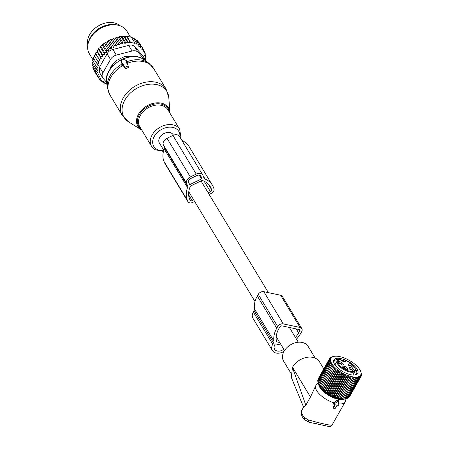 <?xml version="1.0" encoding="UTF-8"?>
<svg xmlns="http://www.w3.org/2000/svg" width="449" height="449" viewBox="0 0 449 449"><rect width="100%" height="100%" fill="white"/><g stroke="black" fill="none" stroke-linecap="round" stroke-linejoin="round"><path stroke-width="0.67" d="M334.836 404.397L333.102 407.462L333.304 407.956L333.102 407.462L333.489 407.939L335.285 404.768L333.989 404.459L333.652 403.348L333.517 403.999L333.989 404.459M334.09 404.033L337.62 401.389A0.73 0.533 -31.1 0 1 338.658 401.614L338.765 405.026L338.26 405.402L337.081 405.155L335.291 408.326L334.825 408.551L333.489 407.939M338.641 401.507L338.322 400.413L336.907 400.278L333.652 403.348M334.275 402.944A16.798 7.072 -150.5 0 1 329.151 400.901A16.798 7.072 -150.5 0 1 315.916 385.371A16.798 7.072 -150.5 0 1 316.466 384.67L318.234 382.963M304.27 419.529L304.355 417.48L308.093 419.821L317.045 422.301C327.091 424.793 332.075 425.663 332.002 424.917M318.285 383.137L319.059 385.085A16.035 6.752 29.5 0 0 329.639 395.227A16.035 6.752 29.5 0 0 343.777 399.071L346.005 398.706L345.472 401.08A16.798 7.072 -150.5 0 1 345.152 401.911A16.798 7.072 -150.5 0 1 338.731 403.876M344.888 398.892A15.575 6.555 -150.5 0 1 331.289 396.77A15.575 6.555 -150.5 0 1 318.644 384.047M290.643 372.782L283.611 361.125A14.301 10.389 -31.1 0 1 288.612 346.128A14.301 10.389 -31.1 0 1 308.104 346.353L315.204 358.122M304.355 417.48A16.798 7.072 -150.5 0 1 301.975 410.016L303.597 407.142L305.831 405.211L310.467 397.023L292.507 367.254L291.266 377.3L303.597 407.176M292.507 367.254A16.063 11.674 -31.1 0 1 297.564 361.518A16.063 11.674 -31.1 0 1 319.464 361.771L323.746 368.87M308.093 419.821L309.041 422.262L328.797 426.471M305.831 405.211L292.428 367.4M315.916 385.371L310.467 397.023M173.432 135.194L173.168 134.762A8.031 5.837 148.9 0 0 166.613 132.595A8.031 5.837 148.9 0 0 159.692 137.506A8.031 5.837 148.9 0 0 159.412 143.063L163.756 150.263M355.384 370.464A10.316 4.344 -150.5 0 1 355.17 371.048A10.316 4.344 -150.5 0 1 344.692 370.099A10.316 4.344 -150.5 0 1 337.003 361.473A10.316 4.344 -150.5 0 1 337.216 360.889L340 359.447A0.55 0.421 -94.6 0 1 340.291 359.565A0.55 0.32 -41.2 0 1 340.46 359.632L344.955 361.799L345.36 361.641A3.104 1.308 29.5 0 0 345.393 361.069L345.393 361.069A0.55 0.455 163.9 0 1 346.123 360.805C345.472 362.539 343.53 362.124 340.291 359.565A9.766 4.114 -150.5 0 0 337.732 361.282A9.766 4.114 -150.5 0 0 345.629 369.763A9.766 4.114 -150.5 0 0 355.137 369.791A9.766 4.114 -150.5 0 0 346.123 360.805L345.999 360.777M343.03 366.21L342.559 367.187L347.15 369.718A2.919 1.229 -150.5 0 0 346.701 367.591A2.919 1.229 -150.5 0 0 343.03 366.21M349.479 367.585L349.008 368.562L353.599 371.093A2.919 1.229 -150.5 0 0 353.144 368.966A2.919 1.229 -150.5 0 0 349.479 367.585M338.63 361.625L338.159 362.601L342.75 365.132A2.919 1.229 -150.5 0 0 342.301 363A2.919 1.229 -150.5 0 0 338.63 361.625M348.828 363.797L348.351 364.773L352.948 367.304A2.919 1.229 -150.5 0 0 352.493 365.177A2.919 1.229 -150.5 0 0 348.828 363.797M342.907 367.759A2.009 0.847 29.5 0 1 342.935 367.697A2.009 0.847 29.5 0 1 343.266 367.478A2.009 0.847 -150.5 0 1 345.461 368.174A2.009 0.847 -150.5 0 1 346.432 369.673A2.009 0.847 -150.5 0 1 346.392 369.729M349.356 369.134A2.009 0.847 29.5 0 1 349.384 369.072A2.009 0.847 29.5 0 1 349.715 368.854A2.009 0.847 -150.5 0 1 351.909 369.549A2.009 0.847 -150.5 0 1 352.88 371.048A2.009 0.847 -150.5 0 1 352.841 371.104M338.507 363.168A2.009 0.847 29.5 0 1 338.535 363.106A2.009 0.847 29.5 0 1 338.866 362.893A2.009 0.847 -150.5 0 1 341.06 363.589A2.009 0.847 -150.5 0 1 342.031 365.088A2.009 0.847 -150.5 0 1 341.992 365.144M348.705 365.346A2.009 0.847 29.5 0 1 348.733 365.284A2.009 0.847 29.5 0 1 349.064 365.065A2.009 0.847 -150.5 0 1 351.258 365.761A2.009 0.847 -150.5 0 1 352.224 367.26A2.009 0.847 -150.5 0 1 352.19 367.316M331.087 362.775L329.678 362.786L318.234 383.014L318.829 384.445L318.717 384.024L330.167 363.797L331.087 362.775M329.678 362.786L330.694 361.838L329.347 361.821L317.903 382.048L318.234 383.014M340.943 398.796L353.2 377.132L353.874 378.49L354.48 377.278L355.181 378.591L355.681 377.323L356.394 378.586L356.787 377.267L357.499 378.468L346.056 398.701L343.423 398.987L339.584 398.549L339.579 398.201L338.17 398.207L338.063 397.786L335.223 397.242L334.926 396.675L333.714 396.63L333.338 395.99L332.204 395.939L331.755 395.221L330.711 395.171L330.189 394.385L329.24 394.345L328.662 393.481L327.809 393.459L327.186 392.521L326.434 392.521L325.772 391.517L325.127 391.55L324.436 390.473L323.903 390.546L323.19 389.401L322.769 389.524L322.051 388.318L321.737 388.486L321.024 387.229L320.822 387.453L333.079 365.783L331.564 365.913L332.282 364.762L330.795 364.841L331.615 363.752L330.167 363.797M333.079 365.783L321.024 387.229M321.737 388.486L333.994 366.822L332.468 366.996M333.994 366.822L322.051 388.318M322.769 389.524L335.027 367.854L333.495 368.09M335.027 367.854L334.64 369.173L323.19 389.401M323.903 390.546L336.161 368.882L334.64 369.173M336.161 368.882L335.88 370.24L324.436 390.473M325.127 391.55L337.384 369.881L335.88 370.24M337.384 369.881L337.216 371.284L325.772 391.517M326.434 392.521L338.692 370.857L337.216 371.284M338.692 370.857L338.63 372.288L327.186 392.521M327.809 393.459L340.067 371.789L338.63 372.288M340.067 371.789L340.106 373.248L328.662 393.481M329.24 394.345L341.498 372.676L340.106 373.248M341.498 372.676L341.638 374.152L330.189 394.385M330.711 395.171L342.969 373.506L341.638 374.152M342.969 373.506L343.199 374.994L331.755 395.221M332.204 395.939L344.467 374.27L343.199 374.994M344.467 374.27L344.787 375.757L333.338 395.99M333.714 396.63L345.971 374.96L344.787 375.757M345.971 374.96L346.375 376.447L334.926 396.675M335.223 397.242L347.481 375.572L346.375 376.447M347.481 375.572L347.953 377.048L336.509 397.281M336.711 397.769L348.968 376.099L347.953 377.048M348.968 376.099L349.507 377.558L338.063 397.786M338.17 398.207L350.428 376.537L349.507 377.558M350.428 376.537L351.023 377.968L339.579 398.201M339.584 398.549L351.023 377.968M351.842 376.885L352.482 378.283L341.038 398.51M353.2 377.132L352.482 378.283M360.783 371.693L361.501 374.056L361.125 373.416L361.529 374.904L361.075 374.191L361.394 375.678L360.878 374.893L361.108 376.374L360.53 375.51L360.67 376.986L360.042 376.049L360.081 377.508L359.419 376.498L359.357 377.929L358.661 376.851L358.493 378.254L357.78 377.109L357.499 378.468M357.831 376.896A17.056 7.184 -150.5 0 1 336.408 368.848A17.056 7.184 -150.5 0 1 333.775 356.416A17.056 7.184 -150.5 0 1 334.297 356.315A17.056 7.184 -150.5 0 1 349.339 360.401A17.056 7.184 -150.5 0 1 360.598 371.194A17.056 7.184 -150.5 0 1 357.831 376.896M333.702 356.422L332.103 356.848M329.347 361.821L330.453 360.945L329.168 360.912L330.357 360.109L329.145 360.064L330.408 359.34L329.274 359.29L330.604 358.639L329.56 358.588L330.952 358.021L329.998 357.982L331.441 357.483L330.587 357.46L332.064 357.034L331.311 357.039L332.821 356.68L332.176 356.714M317.971 381.925L317.718 381.139L329.168 360.912M317.858 380.898L317.696 380.292L329.145 360.064M317.909 379.916L329.274 359.29M318.139 378.973L329.56 358.588M320.822 387.453L318.717 384.024M330.795 364.841L319.351 385.068M331.564 365.913L320.12 386.14M353.874 378.49L342.43 398.718M355.181 378.591L343.738 398.819M356.394 378.586L344.95 398.813M345.792 398.723L347.049 398.482L358.493 378.254M355.456 374.876A13.694 5.764 29.5 0 0 353.341 364.897A13.694 5.764 29.5 0 0 336.149 358.437A13.694 5.764 29.5 0 0 333.933 363.017A13.694 5.764 29.5 0 0 342.963 371.677A13.694 5.764 29.5 0 0 355.041 374.96A13.694 5.764 29.5 0 0 355.456 374.876M330.587 357.46L330.363 357.853M329.998 357.982L329.684 358.538M349.541 396.658L361.108 376.374M348.856 397.348L360.67 376.986M348.054 397.909L348.637 397.735L360.081 377.508M347.122 398.353L347.908 398.162L359.357 377.929M361.394 375.678L361.086 376.228M361.529 374.904L361.31 375.285M354.502 375.027A12.78 5.382 29.5 0 0 356.517 373.669A12.78 5.382 29.5 0 0 355.299 368.736M345.225 361.288A12.78 5.382 29.5 0 0 340.617 359.806M339.13 359.587A12.78 5.382 29.5 0 0 336.385 359.705A12.78 5.382 29.5 0 0 334.275 361.086A12.78 5.382 29.5 0 0 334.151 363.51M296.441 339.158A26.502 19.256 148.9 0 0 300.74 333.36L301.689 331.688A4.383 3.182 148.9 0 0 301.84 328.657L282.404 296.435A4.383 3.182 148.9 0 0 280.614 295.234L263.816 291.659A4.383 3.182 148.9 0 0 258.259 294.348L257.316 296.026A26.502 19.256 148.9 0 0 254.465 308.89A3.654 2.655 148.9 0 1 254.072 310.663L253.303 312.027A9.126 6.634 148.9 0 0 252.983 318.335L272.42 350.562A9.126 6.634 148.9 0 0 284.11 351.241M254.072 310.663L273.508 342.884L272.734 344.248A9.126 6.634 148.9 0 0 272.42 350.562M273.508 342.884A3.654 2.655 148.9 0 0 273.901 341.117A26.502 19.256 148.9 0 1 276.747 328.247L277.695 326.575A4.383 3.182 148.9 0 1 283.252 323.881L300.044 327.461A4.383 3.182 148.9 0 1 301.84 328.657M298.473 329.386L299.59 331.239A1.824 1.325 148.9 0 0 299.651 329.976A1.824 1.325 148.9 0 0 298.905 329.476L282.112 325.901A1.824 1.325 148.9 0 0 279.794 327.018L278.846 328.696A23.943 17.399 148.9 0 0 276.517 341.588A0.73 0.533 148.9 0 0 276.859 341.897L279.699 342.503M299.59 331.239L298.641 332.917A23.943 17.399 148.9 0 1 295.403 337.435M281.265 345.101L275.922 343.962A0.73 0.533 148.9 0 0 275.001 344.411L274.833 344.697A6.572 4.776 148.9 0 0 274.608 349.243A6.572 4.776 148.9 0 0 283.74 349.204M128.021 65.307L125.95 61.867L126.579 61.564A0.73 0.5 -21.2 0 0 126.758 60.643L122.936 59.161A0.73 0.5 -21.2 0 0 121.802 59.711L121.09 63.388A0.73 0.5 -21.2 0 0 122.044 63.758L122.672 63.455L124.749 66.89A0.73 0.5 -21.2 0 0 125.664 67.002L127.628 66.054A0.73 0.5 -21.2 0 0 128.021 65.307L126.882 63.23L127.595 61.911M122.044 63.758L122.684 65.296L121.297 65.133L121.084 63.517M122.684 65.296L122.998 65.111L124.951 68.343L126.27 68.456L128.229 67.507L128.835 66.463M122.672 63.455L122.998 65.111M125.95 61.867L126.882 63.23M110.123 68.602L110.314 68.916M127.409 56.568L127.808 57.231M113.737 63.416L114.321 64.381M112.171 65.161L112.525 65.75A2.919 2.122 148.9 0 0 110.617 68.495M112.671 66.014L112.525 65.75L113.3 65.358M107.019 25.116A19.167 13.93 148.9 0 0 93.297 33.394M119.872 25.705A19.167 13.93 148.9 0 0 99.824 25.116A19.167 13.93 148.9 0 0 87.471 42.251A19.167 13.93 148.9 0 0 87.813 45.04M116.516 46.067L112.413 39.271L110.757 39.288L114.45 45.416L116.516 46.067L117.256 44.249L113.563 38.126L112.413 39.271M109.595 40.584L108.035 40.696L107.087 42.021L111.189 48.823L111.728 46.825L113.698 47.392L109.595 40.584L110.757 39.288M107.154 84.008L104.847 83.458L105.24 82.992L102.922 82.403L103.489 81.724L101.148 81.089L101.884 80.203L99.599 79.54L100.486 78.435L98.292 77.772L99.33 76.442L97.265 75.791L98.449 74.343L96.552 73.647L97.933 72.261L96.165 71.38L92.472 65.251L93.033 63.915M96.165 71.38L97.719 70.078L96.108 69.006L92.415 62.882L93.274 61.418M96.108 69.006L97.82 67.81L96.378 66.57L92.685 60.441L93.847 58.909M94.756 56.411L93.285 57.966L98.23 65.492L96.378 66.57M99.117 59.167L95.424 53.038L97.141 51.753L101.244 58.561L99.117 59.167L99.953 60.84L95.85 54.032L94.2 55.491L98.943 63.157L96.978 64.095M95.85 54.032L95.424 53.038M97.141 51.753L96.933 50.653L100.632 56.776L101.244 58.561M107.087 42.021L105.436 42.335L104.712 43.654L103.64 43.705L102.636 44.53L102.507 45.472L101.407 45.63L100.492 46.528L100.492 47.442L104.595 54.25L102.417 54.486L102.799 56.355L98.69 49.547L96.933 50.653M98.69 49.547L98.718 48.357L102.417 54.486M100.492 47.442L98.718 48.357M125.568 42.38L121.87 36.251L123.868 36.313L127.886 42.969L125.568 42.38L125.192 43.373L122.852 42.734L122.358 44.013L120.068 43.357L119.451 44.917L115.359 38.131L113.563 38.126M115.359 38.131L116.375 37.233L120.068 43.357M122.358 44.013L118.283 37.261L116.375 37.233M118.283 37.261L119.153 36.61L122.852 42.734M125.192 43.373L121.14 36.655L119.153 36.61M121.14 36.655L121.87 36.251M139.69 43.592L143.731 49.895L142.984 51.714L144.758 51.876L143.663 50.064M145.184 59.537L145.914 58.656L144.6 58.089L145.852 56.288L144.387 55.901L145.465 54.015L143.871 53.824L144.758 51.876M145.465 54.015L144.505 52.426M145.852 56.288L144.988 54.851M145.914 58.656L145.122 57.343M102.922 82.403L102.327 81.415M101.148 81.089L100.352 79.765M99.599 79.54L98.584 77.862M94.627 71.413L98.292 77.772M93.785 68.461L93.572 69.662L97.265 75.791M96.552 73.647L92.859 67.524L93.156 66.345M123.868 36.313L126.904 36.296L131.405 37.256L135.104 43.385L130.603 42.425L126.904 36.296M131.063 37.346L133.476 38.081L137.175 44.204L134.953 43.789L135.104 43.385M133.751 38.53L135.402 39.136L139.095 45.265L136.917 44.894L137.175 44.204M135.34 39.686L137.175 40.449L140.868 46.578L140.374 47.858L142.423 48.122L138.73 41.998L137.647 41.488M104.847 83.458L104.449 82.796M127.886 42.969L128.145 42.279L124.452 36.156M126.562 36.386L130.451 42.829L130.603 42.425M145.701 60.84L138.056 52.286A7.302 5.304 -31.1 0 0 132.057 51.006L116.297 55.104A7.302 5.304 -31.1 0 0 110.471 59.459L102.939 72.772L99.555 67.154L99.268 72.154L102.686 77.823A7.302 5.304 -31.1 0 0 103.113 78.407L106.525 82.223M99.555 67.154L107.087 53.841C108.304 51.534 110.246 50.086 112.907 49.491L128.672 45.388C131.164 44.647 133.162 45.074 134.666 46.668L142.9 55.884L146.048 61.103M88.24 43.093L88.672 41.544A20.43 14.845 -31.1 0 1 116.386 24.83L117.952 25.172A21.906 15.917 148.9 0 0 88.24 43.093A21.906 15.917 148.9 0 0 89.357 53.768L92.999 59.812M132.657 56.568A3.654 2.655 148.9 0 0 131.495 56.406L125.181 56.653A3.654 2.655 148.9 0 0 123.413 57.113L117.183 60.132A3.654 2.655 148.9 0 0 115.679 61.255L111.206 66.239A3.654 2.655 148.9 0 0 110.359 67.732L109.853 69.601M146.189 61.21L142.9 55.884M130.406 36.992L126.876 31.138A21.906 15.917 148.9 0 0 125.327 29.118A21.906 15.917 148.9 0 0 117.952 25.172M102.686 77.823A7.302 5.304 -31.1 0 1 102.939 72.772M130.451 42.829L128.145 42.279M142.423 48.122L141.805 49.682L143.731 49.895M139.095 45.265L138.719 46.253L140.868 46.578M119.451 44.917L117.256 44.249M111.728 46.825L108.035 40.696M111.189 48.823L109.135 48.458L105.436 42.335M109.135 48.458L108.821 50.462L104.712 43.654M108.821 50.462L106.694 50.299L103.001 44.17M106.694 50.299L106.609 52.275L102.507 45.472M106.609 52.275L104.443 52.314L100.75 46.191M104.595 54.25L104.443 52.314M102.799 56.355L100.632 56.776M99.953 60.84L97.893 61.614M113.698 47.392L114.45 45.416M202.785 175.059L179.46 136.389A5.843 4.243 148.9 0 0 172.91 135.424L167.017 138.275A5.843 4.243 148.9 0 0 163.329 144.797L164.255 147.182A3.654 2.655 148.9 0 1 164.216 148.9L187.536 187.57A3.654 2.655 148.9 0 0 187.575 185.852L186.649 183.467A5.843 4.243 148.9 0 1 190.342 176.945L196.235 174.089A5.843 4.243 148.9 0 1 202.785 175.059A5.843 4.243 148.9 0 1 203.021 175.537L203.947 177.922A3.654 2.655 148.9 0 0 204.093 178.219A3.654 2.655 148.9 0 0 205.098 179.061A26.474 19.234 148.9 0 1 212.377 185.179A26.474 19.234 148.9 0 1 213.443 187.351L213.926 188.597A4.383 3.182 148.9 0 1 211.159 193.491L209.172 194.451M164.216 148.9A26.474 19.234 148.9 0 0 163.93 161.371L164.418 162.617A4.383 3.182 148.9 0 0 164.592 162.976L187.912 201.646A4.383 3.182 148.9 0 0 192.829 202.37L194.653 201.489M187.536 187.57A26.474 19.234 148.9 0 0 187.255 200.041L187.738 201.287A4.383 3.182 148.9 0 0 187.912 201.646M212.377 185.179L189.057 146.509A26.474 19.234 148.9 0 0 181.912 140.453M204.121 181.2L210.486 191.745A1.824 1.325 148.9 0 0 211.636 189.708L211.153 188.462A23.915 17.376 148.9 0 0 210.188 186.498A23.915 17.376 148.9 0 0 202.37 180.509A0.73 0.533 148.9 0 0 201.792 180.571L190.78 185.903A0.73 0.533 148.9 0 0 190.342 186.335A23.915 17.376 148.9 0 0 189.545 198.929L190.028 200.175A1.824 1.325 148.9 0 0 190.101 200.327A1.824 1.325 148.9 0 0 192.15 200.63L193.682 199.884M189.815 184.601L201.595 178.887L201.831 178.483L201.057 176.491A3.654 2.655 148.9 0 0 200.905 176.188A3.654 2.655 148.9 0 0 196.814 175.587L190.92 178.438A3.654 2.655 148.9 0 0 188.614 182.518L189.388 184.511L189.815 184.601L188.72 182.788M210.486 191.745L208.201 192.851M337.62 401.389L336.907 400.278M317.045 422.301L316.674 423.895L329.196 426.544C329.942 426.786 330.896 426.297 332.047 425.074L345.152 401.911M344.984 361.799L345.545 360.901M340.028 359.447A0.55 0.55 0 0 1 340.46 359.632A0.55 0.32 -41.2 0 1 340.51 359.795M253.303 312.027L272.734 344.248M254.465 308.89L273.901 341.117M257.316 296.026L276.747 328.247M258.259 294.348L277.695 326.575M263.816 291.659L283.252 323.881M280.614 295.234L300.044 327.461M296.222 328.909L298.641 332.917M276.421 341.173L276.859 341.897M161.954 86.623A25.021 18.179 148.9 0 0 129.065 94.374A25.021 18.179 148.9 0 0 128.549 121.831L122.358 115.556A25.559 18.572 148.9 0 1 130.749 89.188A25.559 18.572 148.9 0 1 161.107 84.255A25.559 18.572 148.9 0 1 166.13 89.155L168.796 97.562A25.021 18.179 148.9 0 0 161.954 86.623M128.549 121.831L141.441 129.941A17.893 12.999 -31.1 0 1 141.154 129.761A17.893 12.999 -31.1 0 1 141.525 110.128A17.893 12.999 -31.1 0 1 165.041 104.589A17.893 12.999 -31.1 0 1 169.93 112.407L168.796 97.562M169.447 112.329A17.185 12.488 148.9 0 0 164.822 105.504A17.185 12.488 148.9 0 0 142.541 110.505A17.185 12.488 148.9 0 0 141.306 129.301M166.13 89.155L153.704 68.557A25.559 18.572 148.9 0 0 148.686 63.657A25.559 18.572 148.9 0 0 127.011 63.449M180.554 138.202L180.846 137.08L179.701 129.334L167.92 109.803A16.433 11.938 148.9 0 0 164.693 106.654A16.433 11.938 148.9 0 0 145.179 109.82A16.433 11.938 148.9 0 0 139.785 126.775L151.566 146.307L155.073 149.742L163.458 151.386M153.704 68.557L148.821 63.174A25.183 18.297 148.9 0 0 147.429 62.254A25.183 18.297 148.9 0 0 127.465 61.513M179.701 129.334A16.433 11.938 148.9 0 0 176.474 126.186A16.433 11.938 148.9 0 0 156.959 129.357A16.433 11.938 148.9 0 0 151.566 146.307M179.825 136.996A14.576 10.591 148.9 0 0 175.907 128.588A14.576 10.591 148.9 0 0 156.639 133.224A14.576 10.591 148.9 0 0 156.673 149.236A14.576 10.591 148.9 0 0 163.644 150.656M148.821 63.174L144.337 59.824A22.989 16.703 148.9 0 0 143.068 58.982A22.989 16.703 148.9 0 0 122.79 59.128M121.859 59.56A22.989 16.703 148.9 0 0 106.581 82.594C103.107 66.89 129.475 49.839 143.001 58.931L144.337 59.824M121.213 64.51A25.183 18.297 148.9 0 0 107.451 88.122L109.932 94.958L122.358 115.556M126.579 61.564L127.219 63.101M123.133 65.33A25.559 18.572 148.9 0 0 109.932 94.958M127.628 66.054L128.229 67.507M125.664 67.002L126.27 68.456M124.749 66.89L124.951 68.343M130.154 56.793L129.957 56.467M110.521 68.63L110.241 68.169M110.471 59.459L107.087 53.841M132.057 51.006L128.672 45.388M116.297 55.104L112.907 49.491M138.056 52.286L134.666 46.668M164.255 147.182L187.575 185.852M163.329 144.797L186.649 183.467M167.017 138.275L190.342 176.945M163.93 161.371L187.255 200.041M164.418 162.617L187.738 201.287M172.91 135.424L196.235 174.089M203.111 175.767L205.098 179.061M208.162 183.95L211.636 189.708M208.903 184.73L211.153 188.462M188.659 194.838L192.15 200.63M199.362 175.183L201.595 178.887M200.709 175.918L201.057 176.491M199.951 175.368L201.831 178.483M333.512 408.231L333.136 407.872M316.674 423.895L309.041 422.262L304.254 419.512C301.38 416.296 300.617 413.131 301.975 410.016M298.299 342.228L289.381 327.45M268.384 292.63L201.023 180.941M284.543 350.529L276.202 336.705M255.004 301.554L188.771 191.74M321.439 388.772L321.175 389.232M346.089 360.732C352.302 363.763 355.412 366.962 355.428 370.33L352.914 375.033M337.216 360.889L334.96 364.874M346.084 360.727A0.55 0.55 0 0 0 345.404 360.968L344.933 361.804M334.297 356.315L333.22 356.489M360.598 371.194L360.94 372.058M141.441 129.941L141.822 130.154M169.963 113.182L169.93 112.407M106.581 82.594L107.451 88.122M126.96 60.795L127.881 62.114"/></g></svg>
